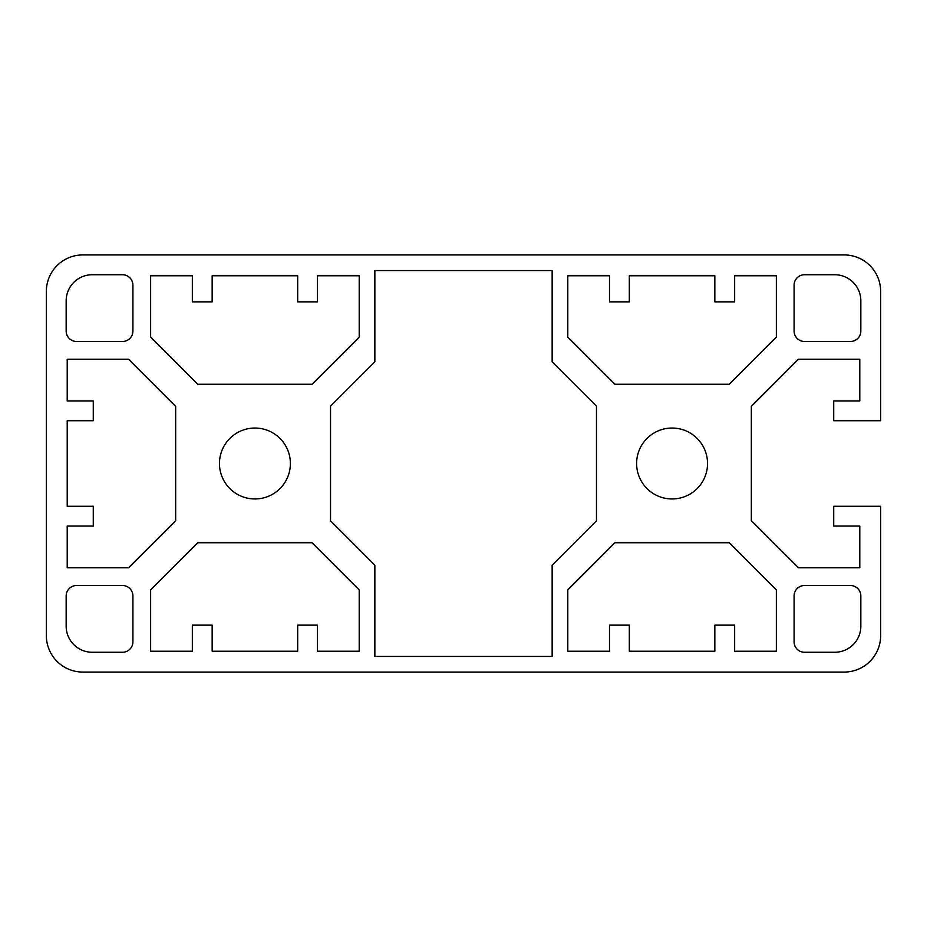 <?xml version="1.0" encoding="UTF-8"?>
<svg xmlns="http://www.w3.org/2000/svg" width="927" height="927" viewBox="0 0 927 927"><rect width="100%" height="100%" fill="white"/><g stroke="black" fill="none" stroke-linecap="round" stroke-linejoin="round"><path stroke-width="1.39" d="M714.833 651.217L629.317 651.217L629.317 625.146L609.502 625.146L609.502 651.217L567.788 651.217L567.788 589.908L614.937 542.758L729.213 542.758L776.362 589.908L776.362 651.217L734.647 651.217L734.647 625.146L714.833 625.146L714.833 651.217M297.683 651.217L212.167 651.217L212.167 625.146L192.352 625.146L192.352 651.217L150.637 651.217L150.637 589.908L197.787 542.758L312.063 542.758L359.212 589.908L359.212 651.217L317.498 651.217L317.498 625.146L297.683 625.146L297.683 651.217M46.35 291.426A36.501 36.501 0 0 1 82.851 254.925L844.149 254.925A36.501 36.501 0 0 1 880.65 291.426L880.65 420.742L833.721 420.742L833.721 400.928L859.792 400.928L859.792 359.212L798.483 359.212L751.333 406.362L751.333 520.638L798.483 567.788L859.792 567.788L859.792 526.072L833.721 526.072L833.721 506.258L880.65 506.258L880.65 635.574A36.501 36.501 0 0 1 844.149 672.075L82.851 672.075A36.501 36.501 0 0 1 46.35 635.574L46.35 291.426M374.856 361.82L374.856 270.568L552.144 270.568L552.144 361.82L596.467 406.142L596.467 520.858L552.144 565.18L552.144 656.432L374.856 656.432L374.856 565.18L330.533 520.858L330.533 406.142L374.856 361.82M804.52 274.74L834.763 274.74A26.072 26.072 0 0 1 860.835 300.812L860.835 331.055A10.429 10.429 0 0 1 850.407 341.484L804.52 341.484A10.429 10.429 0 0 1 794.091 331.055L794.091 285.168A10.429 10.429 0 0 1 804.52 274.74M714.833 275.782L714.833 301.854L734.647 301.854L734.647 275.782L776.362 275.782L776.362 337.092L729.213 384.242L614.937 384.242L567.788 337.092L567.788 275.782L609.502 275.782L609.502 301.854L629.317 301.854L629.317 275.782L714.833 275.782M67.207 420.742L93.279 420.742L93.279 400.928L67.207 400.928L67.207 359.212L128.517 359.212L175.666 406.362L175.666 520.638L128.517 567.788L67.207 567.788L67.207 526.072L93.279 526.072L93.279 506.258L67.207 506.258L67.207 420.742M860.835 595.945L860.835 626.188A26.072 26.072 0 0 1 834.763 652.26L804.52 652.26A10.429 10.429 0 0 1 794.091 641.832L794.091 595.945A10.429 10.429 0 0 1 804.52 585.516L850.407 585.516A10.429 10.429 0 0 1 860.835 595.945M707.533 463.5A35.458 35.458 0 0 1 654.346 494.207A35.458 35.458 0 0 1 654.346 432.793A35.458 35.458 0 0 1 707.533 463.5M192.352 275.782L192.352 301.854L212.167 301.854L212.167 275.782L297.683 275.782L297.683 301.854L317.498 301.854L317.498 275.782L359.212 275.782L359.212 337.092L312.063 384.242L197.787 384.242L150.637 337.092L150.637 275.782L192.352 275.782M122.48 652.26L92.236 652.26A26.072 26.072 0 0 1 66.165 626.188L66.165 595.945A10.429 10.429 0 0 1 76.593 585.516L122.48 585.516A10.429 10.429 0 0 1 132.909 595.945L132.909 641.832A10.429 10.429 0 0 1 122.48 652.26M219.467 463.5A35.458 35.458 0 0 1 272.654 432.793A35.458 35.458 0 0 1 272.654 494.207A35.458 35.458 0 0 1 219.467 463.5M66.165 331.055L66.165 300.812A26.072 26.072 0 0 1 92.236 274.74L122.48 274.74A10.429 10.429 0 0 1 132.909 285.168L132.909 331.055A10.429 10.429 0 0 1 122.48 341.484L76.593 341.484A10.429 10.429 0 0 1 66.165 331.055"/></g></svg>
